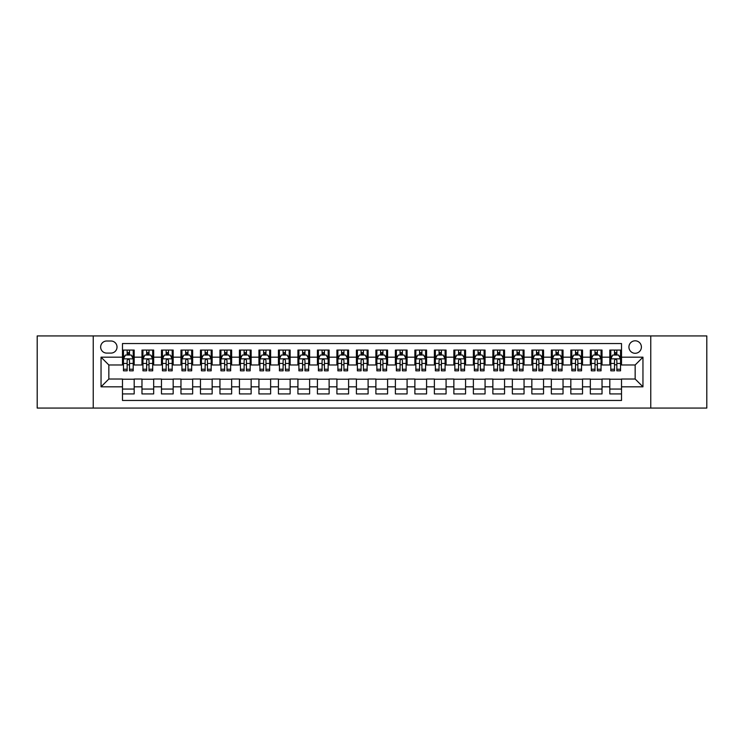 <?xml version="1.0" encoding="UTF-8"?>
<svg xmlns="http://www.w3.org/2000/svg" width="744" height="744" viewBox="0 0 744 744"><rect width="100%" height="100%" fill="white"/><g stroke="black" fill="none" stroke-linecap="round" stroke-linejoin="round"><path stroke-width="1.12" d="M635.162 340.808A6.24 6.24 0 0 0 628.922 347.048A6.24 6.24 0 0 0 635.162 353.288A6.24 6.24 0 0 0 641.402 347.048A6.24 6.24 0 0 0 635.162 340.808M650.758 408.065L706.8 408.065L706.8 335.935L650.758 335.935L650.758 408.065L93.242 408.065L93.242 335.935L37.2 335.935L37.2 408.065L93.242 408.065M621.519 350.071L609.82 350.071L609.82 357.185L602.026 357.185L602.026 364.978L609.82 364.978L609.82 357.185M602.026 357.185L602.026 350.071L590.327 350.071L590.327 357.185L582.533 357.185L582.533 364.978L590.327 364.978L590.327 357.185M582.533 357.185L582.533 350.071L570.834 350.071L570.834 357.185L563.031 357.185L563.031 364.978L570.834 364.978L570.834 357.185M563.031 357.185L563.031 350.071L551.341 350.071L551.341 357.185L543.539 357.185L543.539 364.978L551.341 364.978L551.341 357.185M543.539 357.185L543.539 350.071L531.848 350.071L531.848 357.185L524.046 357.185L524.046 364.978L531.848 364.978L531.848 357.185M524.046 357.185L524.046 350.071L512.356 350.071L512.356 357.185L504.553 357.185L504.553 364.978L512.356 364.978L512.356 357.185M504.553 357.185L504.553 350.071L492.863 350.071L492.863 357.185L485.06 357.185L485.06 364.978L492.863 364.978L492.863 357.185M485.06 357.185L485.06 350.071L473.37 350.071L473.37 357.185L465.567 357.185L465.567 364.978L473.37 364.978L473.37 357.185M465.567 357.185L465.567 350.071L453.868 350.071L453.868 357.185L446.075 357.185L446.075 364.978L453.868 364.978L453.868 357.185M446.075 357.185L446.075 350.071L434.375 350.071L434.375 357.185L426.582 357.185L426.582 364.978L434.375 364.978L434.375 357.185M426.582 357.185L426.582 350.071L414.882 350.071L414.882 357.185L407.089 357.185L407.089 364.978L414.882 364.978L414.882 357.185M407.089 357.185L407.089 350.071L395.389 350.071L395.389 357.185L387.596 357.185L387.596 364.978L395.389 364.978L395.389 357.185M387.596 357.185L387.596 350.071L375.897 350.071L375.897 357.185L368.103 357.185L368.103 364.978L375.897 364.978L375.897 357.185M368.103 357.185L368.103 350.071L356.404 350.071L356.404 357.185L348.611 357.185L348.611 364.978L356.404 364.978L356.404 357.185M348.611 357.185L348.611 350.071L336.911 350.071L336.911 357.185L329.118 357.185L329.118 364.978L336.911 364.978L336.911 357.185M329.118 357.185L329.118 350.071L317.418 350.071L317.418 357.185L309.625 357.185L309.625 364.978L317.418 364.978L317.418 357.185M309.625 357.185L309.625 350.071L297.926 350.071L297.926 357.185L290.132 357.185L290.132 364.978L297.926 364.978L297.926 357.185M290.132 357.185L290.132 350.071L278.433 350.071L278.433 357.185L270.63 357.185L270.63 364.978L278.433 364.978L278.433 357.185M270.63 357.185L270.63 350.071L258.94 350.071L258.94 357.185L251.137 357.185L251.137 364.978L258.94 364.978L258.94 357.185M251.137 357.185L251.137 350.071L239.447 350.071L239.447 357.185L231.644 357.185L231.644 364.978L239.447 364.978L239.447 357.185M231.644 357.185L231.644 350.071L219.954 350.071L219.954 357.185L212.152 357.185L212.152 364.978L219.954 364.978L219.954 357.185M212.152 357.185L212.152 350.071L200.462 350.071L200.462 357.185L192.659 357.185L192.659 364.978L200.462 364.978L200.462 357.185M192.659 357.185L192.659 350.071L180.969 350.071L180.969 357.185L173.166 357.185L173.166 364.978L180.969 364.978L180.969 357.185M173.166 357.185L173.166 350.071L161.467 350.071L161.467 357.185L153.673 357.185L153.673 364.978L161.467 364.978L161.467 357.185M153.673 357.185L153.673 350.071L141.974 350.071L141.974 364.978L134.18 364.978L134.18 350.071L122.481 350.071M122.481 393.929L134.18 393.929L134.18 379.022L141.974 379.022L141.974 393.929L153.673 393.929L153.673 379.022L161.467 379.022L161.467 386.815L153.673 386.815M161.467 386.815L161.467 393.929L173.166 393.929L173.166 379.022L180.969 379.022L180.969 386.815L173.166 386.815M180.969 386.815L180.969 393.929L192.659 393.929L192.659 379.022L200.462 379.022L200.462 386.815L192.659 386.815M200.462 386.815L200.462 393.929L212.152 393.929L212.152 379.022L219.954 379.022L219.954 386.815L212.152 386.815M219.954 386.815L219.954 393.929L231.644 393.929L231.644 379.022L239.447 379.022L239.447 386.815L231.644 386.815M239.447 386.815L239.447 393.929L251.137 393.929L251.137 379.022L258.94 379.022L258.94 386.815L251.137 386.815M258.94 386.815L258.94 393.929L270.63 393.929L270.63 379.022L278.433 379.022L278.433 386.815L270.63 386.815M278.433 386.815L278.433 393.929L290.132 393.929L290.132 379.022L297.926 379.022L297.926 386.815L290.132 386.815M297.926 386.815L297.926 393.929L309.625 393.929L309.625 379.022L317.418 379.022L317.418 386.815L309.625 386.815M317.418 386.815L317.418 393.929L329.118 393.929L329.118 379.022L336.911 379.022L336.911 386.815L329.118 386.815M336.911 386.815L336.911 393.929L348.611 393.929L348.611 379.022L356.404 379.022L356.404 386.815L348.611 386.815M356.404 386.815L356.404 393.929L368.103 393.929L368.103 379.022L375.897 379.022L375.897 386.815L368.103 386.815M375.897 386.815L375.897 393.929L387.596 393.929L387.596 379.022L395.389 379.022L395.389 386.815L387.596 386.815M395.389 386.815L395.389 393.929L407.089 393.929L407.089 379.022L414.882 379.022L414.882 386.815L407.089 386.815M414.882 386.815L414.882 393.929L426.582 393.929L426.582 379.022L434.375 379.022L434.375 386.815L426.582 386.815M434.375 386.815L434.375 393.929L446.075 393.929L446.075 379.022L453.868 379.022L453.868 386.815L446.075 386.815M453.868 386.815L453.868 393.929L465.567 393.929L465.567 379.022L473.37 379.022L473.37 386.815L465.567 386.815M473.37 386.815L473.37 393.929L485.06 393.929L485.06 379.022L492.863 379.022L492.863 386.815L485.06 386.815M492.863 386.815L492.863 393.929L504.553 393.929L504.553 379.022L512.356 379.022L512.356 386.815L504.553 386.815M512.356 386.815L512.356 393.929L524.046 393.929L524.046 379.022L531.848 379.022L531.848 386.815L524.046 386.815M531.848 386.815L531.848 393.929L543.539 393.929L543.539 379.022L551.341 379.022L551.341 386.815L543.539 386.815M551.341 386.815L551.341 393.929L563.031 393.929L563.031 379.022L570.834 379.022L570.834 386.815L563.031 386.815M570.834 386.815L570.834 393.929L582.533 393.929L582.533 379.022L590.327 379.022L590.327 386.815L582.533 386.815M590.327 386.815L590.327 393.929L602.026 393.929L602.026 379.022L609.82 379.022L609.82 386.815L602.026 386.815M106.69 353.093L110.986 353.093A6.045 6.045 0 0 0 117.022 347.048A6.045 6.045 0 0 0 110.986 341.003L106.69 341.003A6.045 6.045 0 0 0 100.654 347.048A6.045 6.045 0 0 0 106.69 353.093M650.758 335.935L93.242 335.935M621.519 357.185L621.519 343.542L122.481 343.542L122.481 364.978L108.838 364.978L108.838 379.022L122.481 379.022L122.481 400.458L621.519 400.458L621.519 379.022L635.162 379.022L635.162 364.978L621.519 364.978L621.519 357.185L642.956 357.185L642.956 386.815L621.519 386.815M122.481 386.815L101.045 386.815L101.045 357.185L122.481 357.185M609.82 386.815L609.82 393.929L621.519 393.929M122.481 354.944L123.458 354.944M127.159 354.944L129.502 354.944M133.204 354.944L134.18 354.944M122.481 364.783L123.458 364.783M127.159 364.783L129.502 364.783M133.204 364.783L134.18 364.783M122.481 379.217L134.18 379.217M122.481 389.056L134.18 389.056M141.974 364.783L142.95 364.783M146.652 364.783L148.995 364.783M152.697 364.783L153.673 364.783M141.974 354.944L142.95 354.944M146.652 354.944L148.995 354.944M152.697 354.944L153.673 354.944M141.974 379.217L153.673 379.217M141.974 389.056L153.673 389.056M161.467 379.217L173.166 379.217M161.467 389.056L173.166 389.056M161.467 354.944L162.443 354.944M166.154 354.944L168.488 354.944M172.19 354.944L173.166 354.944M161.467 364.783L162.443 364.783M166.154 364.783L168.488 364.783M172.19 364.783L173.166 364.783M180.969 379.217L192.659 379.217M180.969 389.056L192.659 389.056M180.969 354.944L181.936 354.944M185.647 354.944L187.981 354.944M191.682 354.944L192.659 354.944M180.969 364.783L181.936 364.783M185.647 364.783L187.981 364.783M191.682 364.783L192.659 364.783M200.462 379.217L212.152 379.217M200.462 389.056L212.152 389.056M200.462 354.944L201.429 354.944M205.139 354.944L207.474 354.944M211.175 354.944L212.152 354.944M200.462 364.783L201.429 364.783M205.139 364.783L207.474 364.783M211.175 364.783L212.152 364.783M219.954 379.217L231.644 379.217M219.954 389.056L231.644 389.056M219.954 354.944L220.922 354.944M224.632 354.944L226.967 354.944M230.668 354.944L231.644 354.944M219.954 364.783L220.922 364.783M224.632 364.783L226.967 364.783M230.668 364.783L231.644 364.783M239.447 379.217L251.137 379.217M239.447 389.056L251.137 389.056M239.447 354.944L240.424 354.944M244.125 354.944L246.459 354.944M250.17 354.944L251.137 354.944M239.447 364.783L240.424 364.783M244.125 364.783L246.459 364.783M250.17 364.783L251.137 364.783M258.94 379.217L270.63 379.217M258.94 389.056L270.63 389.056M258.94 354.944L259.916 354.944M263.618 354.944L265.952 354.944M269.663 354.944L270.63 354.944M258.94 364.783L259.916 364.783M263.618 364.783L265.952 364.783M269.663 364.783L270.63 364.783M278.433 379.217L290.132 379.217M278.433 389.056L290.132 389.056M278.433 354.944L279.409 354.944M283.111 354.944L285.445 354.944M289.156 354.944L290.132 354.944M278.433 364.783L279.409 364.783M283.111 364.783L285.445 364.783M289.156 364.783L290.132 364.783M297.926 379.217L309.625 379.217M297.926 389.056L309.625 389.056M297.926 354.944L298.902 354.944M302.603 354.944L304.947 354.944M308.648 354.944L309.625 354.944M297.926 364.783L298.902 364.783M302.603 364.783L304.947 364.783M308.648 364.783L309.625 364.783M317.418 379.217L329.118 379.217M317.418 389.056L329.118 389.056M317.418 354.944L318.395 354.944M322.096 354.944L324.44 354.944M328.141 354.944L329.118 354.944M317.418 364.783L318.395 364.783M322.096 364.783L324.44 364.783M328.141 364.783L329.118 364.783M336.911 379.217L348.611 379.217M336.911 389.056L348.611 389.056M336.911 354.944L337.888 354.944M341.589 354.944L343.933 354.944M347.634 354.944L348.611 354.944M336.911 364.783L337.888 364.783M341.589 364.783L343.933 364.783M347.634 364.783L348.611 364.783M356.404 379.217L368.103 379.217M356.404 389.056L368.103 389.056M356.404 354.944L357.38 354.944M361.082 354.944L363.425 354.944M367.127 354.944L368.103 354.944M356.404 364.783L357.38 364.783M361.082 364.783L363.425 364.783M367.127 364.783L368.103 364.783M375.897 379.217L387.596 379.217M375.897 389.056L387.596 389.056M375.897 354.944L376.873 354.944M380.575 354.944L382.918 354.944M386.62 354.944L387.596 354.944M375.897 364.783L376.873 364.783M380.575 364.783L382.918 364.783M386.62 364.783L387.596 364.783M395.389 379.217L407.089 379.217M395.389 389.056L407.089 389.056M395.389 354.944L396.366 354.944M400.067 354.944L402.411 354.944M406.112 354.944L407.089 354.944M395.389 364.783L396.366 364.783M400.067 364.783L402.411 364.783M406.112 364.783L407.089 364.783M414.882 379.217L426.582 379.217M414.882 389.056L426.582 389.056M414.882 354.944L415.859 354.944M419.56 354.944L421.904 354.944M425.605 354.944L426.582 354.944M414.882 364.783L415.859 364.783M419.56 364.783L421.904 364.783M425.605 364.783L426.582 364.783M434.375 379.217L446.075 379.217M434.375 389.056L446.075 389.056M434.375 354.944L435.352 354.944M439.053 354.944L441.397 354.944M445.098 354.944L446.075 354.944M434.375 364.783L435.352 364.783M439.053 364.783L441.397 364.783M445.098 364.783L446.075 364.783M453.868 379.217L465.567 379.217M453.868 389.056L465.567 389.056M453.868 354.944L454.844 354.944M458.555 354.944L460.889 354.944M464.591 354.944L465.567 354.944M453.868 364.783L454.844 364.783M458.555 364.783L460.889 364.783M464.591 364.783L465.567 364.783M473.37 379.217L485.06 379.217M473.37 389.056L485.06 389.056M473.37 354.944L474.337 354.944M478.048 354.944L480.382 354.944M484.084 354.944L485.06 354.944M473.37 364.783L474.337 364.783M478.048 364.783L480.382 364.783M484.084 364.783L485.06 364.783M492.863 379.217L504.553 379.217M492.863 389.056L504.553 389.056M492.863 354.944L493.83 354.944M497.541 354.944L499.875 354.944M503.576 354.944L504.553 354.944M492.863 364.783L493.83 364.783M497.541 364.783L499.875 364.783M503.576 364.783L504.553 364.783M512.356 379.217L524.046 379.217M512.356 389.056L524.046 389.056M512.356 354.944L513.332 354.944M517.034 354.944L519.368 354.944M523.079 354.944L524.046 354.944M512.356 364.783L513.332 364.783M517.034 364.783L519.368 364.783M523.079 364.783L524.046 364.783M531.848 379.217L543.539 379.217M531.848 389.056L543.539 389.056M531.848 354.944L532.825 354.944M536.526 354.944L538.861 354.944M542.571 354.944L543.539 354.944M531.848 364.783L532.825 364.783M536.526 364.783L538.861 364.783M542.571 364.783L543.539 364.783M551.341 379.217L563.031 379.217M551.341 389.056L563.031 389.056M551.341 354.944L552.318 354.944M556.019 354.944L558.353 354.944M562.064 354.944L563.031 354.944M551.341 364.783L552.318 364.783M556.019 364.783L558.353 364.783M562.064 364.783L563.031 364.783M570.834 379.217L582.533 379.217M570.834 389.056L582.533 389.056M570.834 354.944L571.811 354.944M575.512 354.944L577.846 354.944M581.557 354.944L582.533 354.944M570.834 364.783L571.811 364.783M575.512 364.783L577.846 364.783M581.557 364.783L582.533 364.783M590.327 379.217L602.026 379.217M590.327 389.056L602.026 389.056M590.327 354.944L591.303 354.944M595.005 354.944L597.348 354.944M601.05 354.944L602.026 354.944M590.327 364.783L591.303 364.783M595.005 364.783L597.348 364.783M601.05 364.783L602.026 364.783M609.82 379.217L621.519 379.217M609.82 389.056L621.519 389.056M609.82 354.944L610.796 354.944M614.498 354.944L616.841 354.944M620.543 354.944L621.519 354.944M609.82 364.783L610.796 364.783M614.498 364.783L616.841 364.783M620.543 364.783L621.519 364.783M108.838 364.978L101.045 357.185M108.838 379.022L101.045 386.815M642.956 357.185L635.162 364.978M642.956 386.815L635.162 379.022M129.502 352.6L127.159 352.6M133.204 369.238L129.502 369.238L129.502 370.828L133.204 370.828L133.204 358.943L131.26 355.037L125.41 355.037L123.458 358.943L123.458 370.828L127.159 370.828L127.159 369.238L123.458 369.238M123.458 358.943L123.458 350.071M133.204 358.943L133.204 350.071M127.159 355.037L127.159 350.071M129.502 350.071L129.502 355.037M129.502 369.238L129.502 360.403C128.721 358.896 127.94 358.896 127.159 360.403L127.159 369.238M148.995 352.6L146.652 352.6M152.697 369.238L148.995 369.238L148.995 370.828L152.697 370.828L152.697 358.943L150.753 355.037L144.903 355.037L142.95 358.943L142.95 370.828L146.652 370.828L146.652 369.238L142.95 369.238M142.95 358.943L142.95 350.071M152.697 358.943L152.697 350.071M146.652 355.037L146.652 350.071M148.995 350.071L148.995 355.037M148.995 369.238L148.995 360.403C148.214 358.896 147.433 358.896 146.652 360.403L146.652 369.238M168.488 352.6L166.154 352.6M172.19 369.238L168.488 369.238L168.488 370.828L172.19 370.828L172.19 358.943L170.246 355.037L164.396 355.037L162.443 358.943L162.443 370.828L166.154 370.828L166.154 369.238L162.443 369.238M162.443 358.943L162.443 350.071M172.19 358.943L172.19 350.071M166.154 355.037L166.154 350.071M168.488 350.071L168.488 355.037M168.488 369.238L168.488 360.403C167.707 358.896 166.926 358.896 166.154 360.403L166.154 369.238M187.981 352.6L185.647 352.6M191.682 369.238L187.981 369.238L187.981 370.828L191.682 370.828L191.682 358.943L189.739 355.037L183.889 355.037L181.936 358.943L181.936 370.828L185.647 370.828L185.647 369.238L181.936 369.238M181.936 358.943L181.936 350.071M191.682 358.943L191.682 350.071M185.647 355.037L185.647 350.071M187.981 350.071L187.981 355.037M187.981 369.238L187.981 360.403C187.2 358.896 186.428 358.896 185.647 360.403L185.647 369.238M207.474 352.6L205.139 352.6M211.175 369.238L207.474 369.238L207.474 370.828L211.175 370.828L211.175 358.943L209.231 355.037L203.382 355.037L201.429 358.943L201.429 370.828L205.139 370.828L205.139 369.238L201.429 369.238M201.429 358.943L201.429 350.071M211.175 358.943L211.175 350.071M205.139 355.037L205.139 350.071M207.474 350.071L207.474 355.037M207.474 369.238L207.474 360.403C206.693 358.896 205.921 358.896 205.139 360.403L205.139 369.238M226.967 352.6L224.632 352.6M230.668 369.238L226.967 369.238L226.967 370.828L230.668 370.828L230.668 358.943L228.724 355.037L222.875 355.037L220.922 358.943L220.922 370.828L224.632 370.828L224.632 369.238L220.922 369.238M220.922 358.943L220.922 350.071M230.668 358.943L230.668 350.071M224.632 355.037L224.632 350.071M226.967 350.071L226.967 355.037M226.967 369.238L226.967 360.403C226.195 358.896 225.413 358.896 224.632 360.403L224.632 369.238M246.459 352.6L244.125 352.6M250.17 369.238L246.459 369.238L246.459 370.828L250.17 370.828L250.17 358.943L248.217 355.037L242.367 355.037L240.424 358.943L240.424 370.828L244.125 370.828L244.125 369.238L240.424 369.238M240.424 358.943L240.424 350.071M250.17 358.943L250.17 350.071M244.125 355.037L244.125 350.071M246.459 350.071L246.459 355.037M246.459 369.238L246.459 360.403C245.687 358.896 244.906 358.896 244.125 360.403L244.125 369.238M265.952 352.6L263.618 352.6M269.663 369.238L265.952 369.238L265.952 370.828L269.663 370.828L269.663 358.943L267.71 355.037L261.86 355.037L259.916 358.943L259.916 370.828L263.618 370.828L263.618 369.238L259.916 369.238M259.916 358.943L259.916 350.071M269.663 358.943L269.663 350.071M263.618 355.037L263.618 350.071M265.952 350.071L265.952 355.037M265.952 369.238L265.952 360.403C265.18 358.896 264.399 358.896 263.618 360.403L263.618 369.238M285.445 352.6L283.111 352.6M289.156 369.238L285.445 369.238L285.445 370.828L289.156 370.828L289.156 358.943L287.203 355.037L281.353 355.037L279.409 358.943L279.409 370.828L283.111 370.828L283.111 369.238L279.409 369.238M279.409 358.943L279.409 350.071M289.156 358.943L289.156 350.071M283.111 355.037L283.111 350.071M285.445 350.071L285.445 355.037M285.445 369.238L285.445 360.403C284.673 358.896 283.892 358.896 283.111 360.403L283.111 369.238M304.947 352.6L302.603 352.6M308.648 369.238L304.947 369.238L304.947 370.828L308.648 370.828L308.648 358.943L306.695 355.037L300.846 355.037L298.902 358.943L298.902 370.828L302.603 370.828L302.603 369.238L298.902 369.238M298.902 358.943L298.902 350.071M308.648 358.943L308.648 350.071M302.603 355.037L302.603 350.071M304.947 350.071L304.947 355.037M304.947 369.238L304.947 360.403C304.166 358.896 303.385 358.896 302.603 360.403L302.603 369.238M324.44 352.6L322.096 352.6M328.141 369.238L324.44 369.238L324.44 370.828L328.141 370.828L328.141 358.943L326.188 355.037L320.339 355.037L318.395 358.943L318.395 370.828L322.096 370.828L322.096 369.238L318.395 369.238M318.395 358.943L318.395 350.071M328.141 358.943L328.141 350.071M322.096 355.037L322.096 350.071M324.44 350.071L324.44 355.037M324.44 369.238L324.44 360.403C323.659 358.896 322.877 358.896 322.096 360.403L322.096 369.238M343.933 352.6L341.589 352.6M347.634 369.238L343.933 369.238L343.933 370.828L347.634 370.828L347.634 358.943L345.681 355.037L339.831 355.037L337.888 358.943L337.888 370.828L341.589 370.828L341.589 369.238L337.888 369.238M337.888 358.943L337.888 350.071M347.634 358.943L347.634 350.071M341.589 355.037L341.589 350.071M343.933 350.071L343.933 355.037M343.933 369.238L343.933 360.403C343.151 358.896 342.37 358.896 341.589 360.403L341.589 369.238M363.425 352.6L361.082 352.6M367.127 369.238L363.425 369.238L363.425 370.828L367.127 370.828L367.127 358.943L365.174 355.037L359.333 355.037L357.38 358.943L357.38 370.828L361.082 370.828L361.082 369.238L357.38 369.238M357.38 358.943L357.38 350.071M367.127 358.943L367.127 350.071M361.082 355.037L361.082 350.071M363.425 350.071L363.425 355.037M363.425 369.238L363.425 360.403C362.644 358.896 361.863 358.896 361.082 360.403L361.082 369.238M382.918 352.6L380.575 352.6M386.62 369.238L382.918 369.238L382.918 370.828L386.62 370.828L386.62 358.943L384.667 355.037L378.826 355.037L376.873 358.943L376.873 370.828L380.575 370.828L380.575 369.238L376.873 369.238M376.873 358.943L376.873 350.071M386.62 358.943L386.62 350.071M380.575 355.037L380.575 350.071M382.918 350.071L382.918 355.037M382.918 369.238L382.918 360.403C382.137 358.896 381.356 358.896 380.575 360.403L380.575 369.238M402.411 352.6L400.067 352.6M406.112 369.238L402.411 369.238L402.411 370.828L406.112 370.828L406.112 358.943L404.169 355.037L398.319 355.037L396.366 358.943L396.366 370.828L400.067 370.828L400.067 369.238L396.366 369.238M396.366 358.943L396.366 350.071M406.112 358.943L406.112 350.071M400.067 355.037L400.067 350.071M402.411 350.071L402.411 355.037M402.411 369.238L402.411 360.403C401.63 358.896 400.849 358.896 400.067 360.403L400.067 369.238M421.904 352.6L419.56 352.6M425.605 369.238L421.904 369.238L421.904 370.828L425.605 370.828L425.605 358.943L423.662 355.037L417.812 355.037L415.859 358.943L415.859 370.828L419.56 370.828L419.56 369.238L415.859 369.238M415.859 358.943L415.859 350.071M425.605 358.943L425.605 350.071M419.56 355.037L419.56 350.071M421.904 350.071L421.904 355.037M421.904 369.238L421.904 360.403C421.123 358.896 420.341 358.896 419.56 360.403L419.56 369.238M441.397 352.6L439.053 352.6M445.098 369.238L441.397 369.238L441.397 370.828L445.098 370.828L445.098 358.943L443.154 355.037L437.305 355.037L435.352 358.943L435.352 370.828L439.053 370.828L439.053 369.238L435.352 369.238M435.352 358.943L435.352 350.071M445.098 358.943L445.098 350.071M439.053 355.037L439.053 350.071M441.397 350.071L441.397 355.037M441.397 369.238L441.397 360.403C440.615 358.896 439.834 358.896 439.053 360.403L439.053 369.238M460.889 352.6L458.555 352.6M464.591 369.238L460.889 369.238L460.889 370.828L464.591 370.828L464.591 358.943L462.647 355.037L456.797 355.037L454.844 358.943L454.844 370.828L458.555 370.828L458.555 369.238L454.844 369.238M454.844 358.943L454.844 350.071M464.591 358.943L464.591 350.071M458.555 355.037L458.555 350.071M460.889 350.071L460.889 355.037M460.889 369.238L460.889 360.403C460.108 358.896 459.336 358.896 458.555 360.403L458.555 369.238M480.382 352.6L478.048 352.6M484.084 369.238L480.382 369.238L480.382 370.828L484.084 370.828L484.084 358.943L482.14 355.037L476.29 355.037L474.337 358.943L474.337 370.828L478.048 370.828L478.048 369.238L474.337 369.238M474.337 358.943L474.337 350.071M484.084 358.943L484.084 350.071M478.048 355.037L478.048 350.071M480.382 350.071L480.382 355.037M480.382 369.238L480.382 360.403C479.601 358.896 478.829 358.896 478.048 360.403L478.048 369.238M499.875 352.6L497.541 352.6M503.576 369.238L499.875 369.238L499.875 370.828L503.576 370.828L503.576 358.943L501.633 355.037L495.783 355.037L493.83 358.943L493.83 370.828L497.541 370.828L497.541 369.238L493.83 369.238M493.83 358.943L493.83 350.071M503.576 358.943L503.576 350.071M497.541 355.037L497.541 350.071M499.875 350.071L499.875 355.037M499.875 369.238L499.875 360.403C499.094 358.896 498.322 358.896 497.541 360.403L497.541 369.238M519.368 352.6L517.034 352.6M523.079 369.238L519.368 369.238L519.368 370.828L523.079 370.828L523.079 358.943L521.126 355.037L515.276 355.037L513.332 358.943L513.332 370.828L517.034 370.828L517.034 369.238L513.332 369.238M513.332 358.943L513.332 350.071M523.079 358.943L523.079 350.071M517.034 355.037L517.034 350.071M519.368 350.071L519.368 355.037M519.368 369.238L519.368 360.403C518.596 358.896 517.815 358.896 517.034 360.403L517.034 369.238M538.861 352.6L536.526 352.6M542.571 369.238L538.861 369.238L538.861 370.828L542.571 370.828L542.571 358.943L540.618 355.037L534.769 355.037L532.825 358.943L532.825 370.828L536.526 370.828L536.526 369.238L532.825 369.238M532.825 358.943L532.825 350.071M542.571 358.943L542.571 350.071M536.526 355.037L536.526 350.071M538.861 350.071L538.861 355.037M538.861 369.238L538.861 360.403C538.089 358.896 537.308 358.896 536.526 360.403L536.526 369.238M558.353 352.6L556.019 352.6M562.064 369.238L558.353 369.238L558.353 370.828L562.064 370.828L562.064 358.943L560.111 355.037L554.261 355.037L552.318 358.943L552.318 370.828L556.019 370.828L556.019 369.238L552.318 369.238M552.318 358.943L552.318 350.071M562.064 358.943L562.064 350.071M556.019 355.037L556.019 350.071M558.353 350.071L558.353 355.037M558.353 369.238L558.353 360.403C557.582 358.896 556.8 358.896 556.019 360.403L556.019 369.238M577.846 352.6L575.512 352.6M581.557 369.238L577.846 369.238L577.846 370.828L581.557 370.828L581.557 358.943L579.604 355.037L573.754 355.037L571.811 358.943L571.811 370.828L575.512 370.828L575.512 369.238L571.811 369.238M571.811 358.943L571.811 350.071M581.557 358.943L581.557 350.071M575.512 355.037L575.512 350.071M577.846 350.071L577.846 355.037M577.846 369.238L577.846 360.403C577.074 358.896 576.293 358.896 575.512 360.403L575.512 369.238M597.348 352.6L595.005 352.6M601.05 369.238L597.348 369.238L597.348 370.828L601.05 370.828L601.05 358.943L599.097 355.037L593.247 355.037L591.303 358.943L591.303 370.828L595.005 370.828L595.005 369.238L591.303 369.238M591.303 358.943L591.303 350.071M601.05 358.943L601.05 350.071M595.005 355.037L595.005 350.071M597.348 350.071L597.348 355.037M597.348 369.238L597.348 360.403C596.567 358.896 595.786 358.896 595.005 360.403L595.005 369.238M616.841 352.6L614.498 352.6M620.543 369.238L616.841 369.238L616.841 370.828L620.543 370.828L620.543 358.943L618.59 355.037L612.74 355.037L610.796 358.943L610.796 370.828L614.498 370.828L614.498 369.238L610.796 369.238M610.796 358.943L610.796 350.071M620.543 358.943L620.543 350.071M614.498 355.037L614.498 350.071M616.841 350.071L616.841 355.037M616.841 369.238L616.841 360.403C616.06 358.896 615.279 358.896 614.498 360.403L614.498 369.238M141.974 386.815L134.18 386.815M141.974 357.185L134.18 357.185M133.157 358.841L123.504 358.841M123.458 356.116L124.871 356.116M131.79 356.116L133.204 356.116M127.159 363.453L123.458 363.453M133.204 363.453L129.502 363.453M129.502 353.846L127.159 353.846M152.65 358.841L142.997 358.841M142.95 356.116L144.364 356.116M151.283 356.116L152.697 356.116M146.652 363.453L142.95 363.453M152.697 363.453L148.995 363.453M148.995 353.846L146.652 353.846M172.143 358.841L162.49 358.841M162.443 356.116L163.857 356.116M170.776 356.116L172.19 356.116M166.154 363.453L162.443 363.453M172.19 363.453L168.488 363.453M168.488 353.846L166.154 353.846M191.636 358.841L181.992 358.841M181.936 356.116L183.35 356.116M190.269 356.116L191.682 356.116M185.647 363.453L181.936 363.453M191.682 363.453L187.981 363.453M187.981 353.846L185.647 353.846M211.129 358.841L201.485 358.841M201.429 356.116L202.842 356.116M209.762 356.116L211.175 356.116M205.139 363.453L201.429 363.453M211.175 363.453L207.474 363.453M207.474 353.846L205.139 353.846M230.621 358.841L220.977 358.841M220.922 356.116L222.335 356.116M229.264 356.116L230.668 356.116M224.632 363.453L220.922 363.453M230.668 363.453L226.967 363.453M226.967 353.846L224.632 353.846M250.114 358.841L240.47 358.841M240.424 356.116L241.828 356.116M248.756 356.116L250.17 356.116M244.125 363.453L240.424 363.453M250.17 363.453L246.459 363.453M246.459 353.846L244.125 353.846M269.607 358.841L259.963 358.841M259.916 356.116L261.33 356.116M268.249 356.116L269.663 356.116M263.618 363.453L259.916 363.453M269.663 363.453L265.952 363.453M265.952 353.846L263.618 353.846M289.1 358.841L279.456 358.841M279.409 356.116L280.823 356.116M287.742 356.116L289.156 356.116M283.111 363.453L279.409 363.453M289.156 363.453L285.445 363.453M285.445 353.846L283.111 353.846M308.602 358.841L298.949 358.841M298.902 356.116L300.316 356.116M307.235 356.116L308.648 356.116M302.603 363.453L298.902 363.453M308.648 363.453L304.947 363.453M304.947 353.846L302.603 353.846M328.095 358.841L318.441 358.841M318.395 356.116L319.808 356.116M326.728 356.116L328.141 356.116M322.096 363.453L318.395 363.453M328.141 363.453L324.44 363.453M324.44 353.846L322.096 353.846M347.588 358.841L337.934 358.841M337.888 356.116L339.301 356.116M346.22 356.116L347.634 356.116M341.589 363.453L337.888 363.453M347.634 363.453L343.933 363.453M343.933 353.846L341.589 353.846M367.08 358.841L357.427 358.841M357.38 356.116L358.794 356.116M365.713 356.116L367.127 356.116M361.082 363.453L357.38 363.453M367.127 363.453L363.425 363.453M363.425 353.846L361.082 353.846M386.573 358.841L376.92 358.841M376.873 356.116L378.287 356.116M385.206 356.116L386.62 356.116M380.575 363.453L376.873 363.453M386.62 363.453L382.918 363.453M382.918 353.846L380.575 353.846M406.066 358.841L396.413 358.841M396.366 356.116L397.78 356.116M404.699 356.116L406.112 356.116M400.067 363.453L396.366 363.453M406.112 363.453L402.411 363.453M402.411 353.846L400.067 353.846M425.559 358.841L415.905 358.841M415.859 356.116L417.272 356.116M424.192 356.116L425.605 356.116M419.56 363.453L415.859 363.453M425.605 363.453L421.904 363.453M421.904 353.846L419.56 353.846M445.052 358.841L435.398 358.841M435.352 356.116L436.765 356.116M443.684 356.116L445.098 356.116M439.053 363.453L435.352 363.453M445.098 363.453L441.397 363.453M441.397 353.846L439.053 353.846M464.544 358.841L454.9 358.841M454.844 356.116L456.258 356.116M463.177 356.116L464.591 356.116M458.555 363.453L454.844 363.453M464.591 363.453L460.889 363.453M460.889 353.846L458.555 353.846M484.037 358.841L474.393 358.841M474.337 356.116L475.751 356.116M482.67 356.116L484.084 356.116M478.048 363.453L474.337 363.453M484.084 363.453L480.382 363.453M480.382 353.846L478.048 353.846M503.53 358.841L493.886 358.841M493.83 356.116L495.244 356.116M502.172 356.116L503.576 356.116M497.541 363.453L493.83 363.453M503.576 363.453L499.875 363.453M499.875 353.846L497.541 353.846M523.023 358.841L513.379 358.841M513.332 356.116L514.736 356.116M521.665 356.116L523.079 356.116M517.034 363.453L513.332 363.453M523.079 363.453L519.368 363.453M519.368 353.846L517.034 353.846M542.516 358.841L532.871 358.841M532.825 356.116L534.239 356.116M541.158 356.116L542.571 356.116M536.526 363.453L532.825 363.453M542.571 363.453L538.861 363.453M538.861 353.846L536.526 353.846M562.008 358.841L552.364 358.841M552.318 356.116L553.731 356.116M560.651 356.116L562.064 356.116M556.019 363.453L552.318 363.453M562.064 363.453L558.353 363.453M558.353 353.846L556.019 353.846M581.51 358.841L571.857 358.841M571.811 356.116L573.224 356.116M580.143 356.116L581.557 356.116M575.512 363.453L571.811 363.453M581.557 363.453L577.846 363.453M577.846 353.846L575.512 353.846M601.003 358.841L591.35 358.841M591.303 356.116L592.717 356.116M599.636 356.116L601.05 356.116M595.005 363.453L591.303 363.453M601.05 363.453L597.348 363.453M597.348 353.846L595.005 353.846M620.496 358.841L610.843 358.841M610.796 356.116L612.21 356.116M619.129 356.116L620.543 356.116M614.498 363.453L610.796 363.453M620.543 363.453L616.841 363.453M616.841 353.846L614.498 353.846"/></g></svg>
